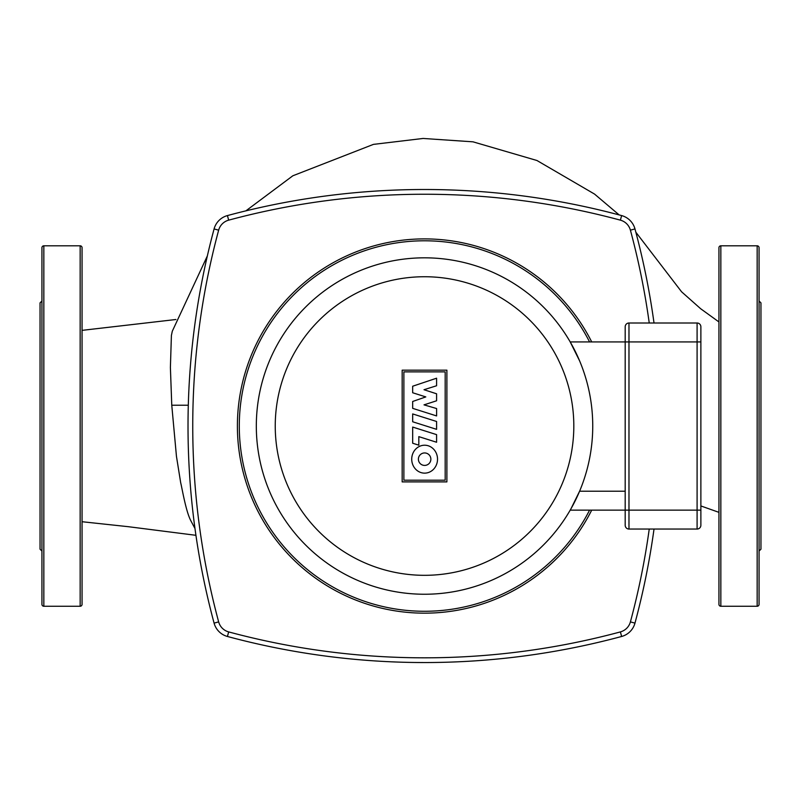 <?xml version="1.0" encoding="UTF-8"?>
<svg xmlns="http://www.w3.org/2000/svg" width="801" height="801" viewBox="0 0 801 801"><rect width="100%" height="100%" fill="white"/><g stroke="black" fill="none" stroke-linecap="round" stroke-linejoin="round"><path stroke-width="1.2" d="M41.942 342.097L41.942 551.068L40.05 549.186L40.05 302.878L41.942 300.986L41.942 306.052M43.835 245.807A1.892 1.892 0 0 0 41.942 247.689L41.942 604.365A1.892 1.892 0 0 0 43.835 606.257L43.835 245.807L80.16 245.807L80.16 606.257A1.892 1.892 0 0 0 82.052 604.365L82.052 247.689A1.892 1.892 0 0 0 80.16 245.807M82.052 247.689L82.052 306.052M82.052 546.002L82.052 604.365M207.339 255.94L172.295 331.234L171.404 335.459L170.393 367.479L171.764 405.216L176.45 456.32L180.706 482.843C182.007 487.789 185.872 511.579 190.948 520.94L194.973 528.52M424.56 662.547L415.409 662.487M700.875 505.952L718.948 512.35M591.699 341.927A187.134 187.134 0 0 0 237.396 426.032A187.134 187.134 0 0 0 591.699 510.137M589.576 510.137A185.241 185.241 0 0 1 239.289 426.032A185.241 185.241 0 0 1 589.576 341.927M654.017 323.003A758.036 758.036 0 0 0 634.973 228.936A18.924 18.924 0 0 0 621.626 215.579A758.036 758.036 0 0 0 227.434 215.579A18.924 18.924 0 0 0 214.087 228.936A758.036 758.036 0 0 0 214.087 623.118A18.924 18.924 0 0 0 227.434 636.475A758.036 758.036 0 0 0 621.626 636.475A18.924 18.924 0 0 0 634.973 623.118A758.036 758.036 0 0 0 654.017 529.05M649.241 529.05A753.3 753.3 0 0 1 630.407 621.886A14.188 14.188 0 0 1 620.395 631.909A753.3 753.3 0 0 1 228.665 631.909A14.188 14.188 0 0 1 218.653 621.886A753.3 753.3 0 0 1 218.653 230.167A14.188 14.188 0 0 1 228.665 220.155A753.3 753.3 0 0 1 620.395 220.155A14.188 14.188 0 0 1 630.407 230.167A753.3 753.3 0 0 1 649.241 323.003M700.875 326.788A3.785 3.785 0 0 0 697.09 323.003L697.09 510.137L628.975 510.137L628.975 341.927L625.191 341.927L625.191 525.266A3.785 3.785 0 0 0 628.975 529.05L697.09 529.05A3.785 3.785 0 0 0 700.875 525.266L700.875 326.788A3.785 3.785 0 0 0 697.09 323.003L628.975 323.003A3.785 3.785 0 0 0 625.191 326.788L625.191 341.927L570.202 341.927L579.594 360.84M592.74 426.032A168.21 168.21 0 0 0 424.53 257.822A168.21 168.21 0 0 0 256.32 426.032A168.21 168.21 0 0 0 424.53 594.242A168.21 168.21 0 0 0 592.74 426.032A168.21 168.21 0 0 0 424.53 257.822A168.21 168.21 0 0 0 256.32 426.032M571.003 508.725L579.594 491.213L573.115 504.87M570.202 510.137L628.975 510.137L628.975 529.05M412.675 413.927L436.585 421.486L436.585 429.336L412.675 421.777L412.675 413.927M436.585 442.252L436.585 434.633L412.675 427.063L412.675 443.233L418.823 445.176L418.823 436.635L436.585 442.252M412.675 408.35L412.675 401.481L425.802 396.916L412.665 392.75L412.665 386.232L436.585 378.202L436.585 385.752L424.009 389.717L436.585 393.792L436.585 400.79L424.009 404.855L436.605 408.54L436.605 415.929L412.675 408.35M424.62 445.216A13.967 12.896 90 0 1 437.526 459.183A13.967 12.896 90 0 1 424.62 473.141A13.967 12.896 90 0 1 411.724 459.183A13.967 12.896 90 0 1 424.62 445.216M424.62 452.945A6.228 6.228 0 0 0 418.392 459.183A6.228 6.228 0 0 0 424.62 465.411A6.228 6.228 0 0 0 430.858 459.183A6.228 6.228 0 0 0 424.62 452.945M403.874 371.864L403.874 480.189L445.186 480.189L445.186 371.864L403.874 371.864M446.888 481.892L446.888 370.162L402.172 370.162L402.172 481.892L446.888 481.892M759.058 300.986L760.95 302.878L760.95 549.186L759.058 551.068M757.165 245.807A1.892 1.892 0 0 1 759.058 247.689L759.058 604.365A1.892 1.892 0 0 1 757.165 606.257L757.165 245.807L720.84 245.807L720.84 606.257L757.165 606.257M720.84 606.257A1.892 1.892 0 0 1 718.948 604.365L718.948 247.689A1.892 1.892 0 0 1 720.84 245.807M171.764 405.216L188.295 405.216M228.665 631.909L227.434 636.475M621.626 636.475L620.395 631.909M218.653 621.886L214.087 623.118M634.973 623.118L630.407 621.886M218.653 230.167L214.087 228.936M634.973 228.936L630.407 230.167M228.665 220.155L227.434 215.579M621.626 215.579L620.395 220.155M424.53 575.318A149.286 149.286 0 0 1 275.244 426.032A149.286 149.286 0 0 1 424.53 276.735A149.286 149.286 0 0 1 573.816 426.032A149.286 149.286 0 0 1 424.53 575.318M628.975 323.003L628.975 341.927L700.875 341.927M700.875 525.266A3.785 3.785 0 0 1 697.09 529.05L697.09 510.137L700.875 510.137M625.191 491.213L579.594 491.213M43.835 606.257L80.16 606.257M195.935 535.308L128.26 526.688L82.052 521.721M82.052 330.362L175.91 319.509M245.877 210.863L292.846 175.779L373.436 144.38L423.098 138.453L472.99 141.827L536.96 160.51L594.532 194.072L619.153 214.918M635.844 232.2L681.591 291.804L700.675 308.745L718.948 321.952"/></g></svg>
